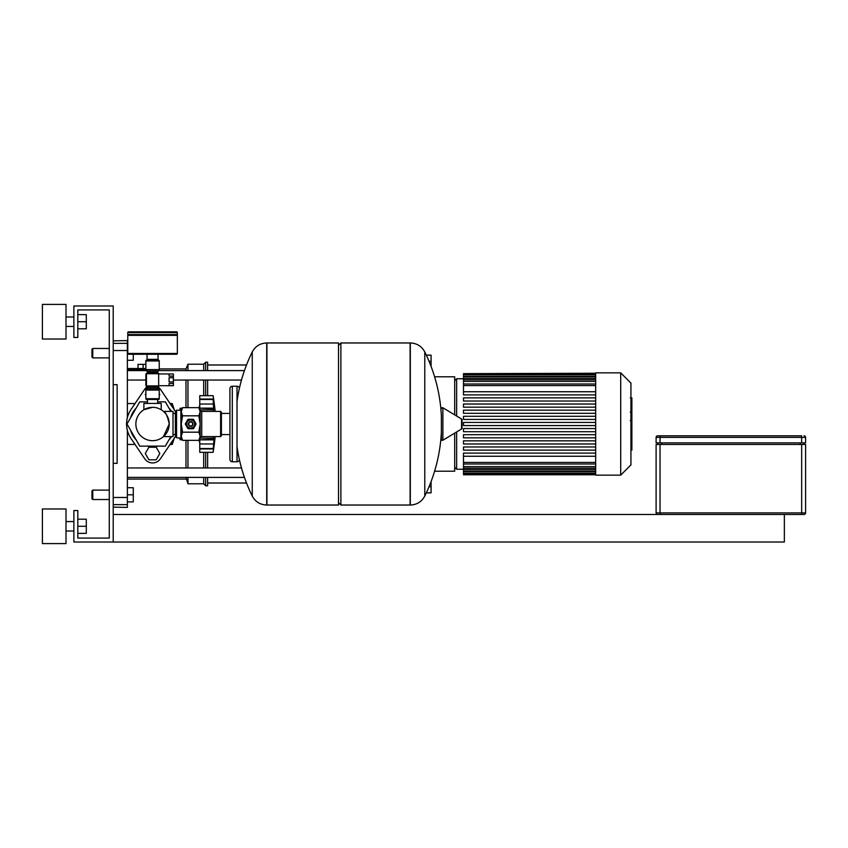 <?xml version="1.0" encoding="UTF-8"?>
<svg xmlns="http://www.w3.org/2000/svg" width="848" height="848" viewBox="0 0 848 848"><rect width="100%" height="100%" fill="white"/><g stroke="black" fill="none" stroke-linecap="round" stroke-linejoin="round"><path stroke-width="1.27" d="M159.244 393.493L159.816 394.49L159.244 395.497M145.867 395.497L145.284 394.49L145.867 393.493M156.191 459.796L159.816 453.51L156.191 447.214L148.919 447.214L145.284 453.51L148.919 459.796L156.191 459.796M182.182 408.259L180.094 408.259L180.094 410.231M215.191 436.593A326.745 326.745 0 0 1 213.134 452.323L213.23 451.666M215.191 411.407A326.745 326.745 0 0 0 213.134 395.677L213.982 402.376M213.961 402.344L213.134 399.472L213.611 408.672L199.757 408.142L214.003 408.142L213.208 411.301M199.757 399.207L213.134 399.472L199.757 399.472L199.757 395.677L213.134 395.677M213.219 436.593L214.003 439.858L213.208 448.793L199.757 448.793L199.757 439.858L214.003 439.858L213.208 436.709M199.757 439.858L213.611 439.328M199.757 448.528L213.134 448.528L214.003 445.656L213.134 452.323L199.757 452.323L199.757 448.793M220.607 436.593L221.402 435.798L221.402 412.202L220.607 411.407L220.607 436.593L201.729 436.593A1.569 1.569 0 0 0 200.149 438.162L213.134 438.162M199.757 409.16L199.757 408.376M220.607 411.407L201.729 411.407A1.569 1.569 0 0 1 200.149 409.838L213.134 409.838L214.003 408.142M213.611 404.03L199.757 404.03L199.757 399.472M199.757 439.624L199.757 438.84M199.757 408.142L199.757 404.03M214.003 402.344L213.611 399.037L199.757 399.037M199.757 448.963L213.611 448.963L214.003 445.656M180.094 437.769L180.094 439.741L182.182 439.741M130.624 417.693A22.822 22.822 0 0 1 136.125 408.164M168.985 408.164A22.822 22.822 0 0 1 171.582 411.407M170.851 436.593L165.339 446.143L139.772 446.143L126.977 424L139.772 401.857L147.435 401.857M157.664 401.857L165.339 401.857L170.851 411.407M171.582 436.593A22.822 22.822 0 0 1 168.985 439.836M158.046 446.143A22.822 22.822 0 0 1 147.054 446.143M136.125 439.836A22.822 22.822 0 0 1 130.624 430.307M175.366 436.391A25.959 25.959 0 0 1 174.063 438.543L160.378 458.789A9.445 9.445 0 0 1 144.732 458.789L131.037 438.543A25.959 25.959 0 0 1 131.037 409.457L144.732 389.211A9.445 9.445 0 0 1 147.435 386.561M157.664 386.561A9.445 9.445 0 0 1 160.378 389.211L174.063 409.457A25.959 25.959 0 0 1 175.366 411.609M784.358 514.482L784.358 542.02L73.871 542.02L73.871 510.549L77.804 510.549L77.804 538.088L109.275 538.088L109.275 309.912L77.804 309.912L77.804 337.451L73.871 337.451L73.871 305.98L113.208 305.98L113.208 542.02M113.208 514.482L804.031 514.482A1.569 1.569 0 0 0 805.6 512.913L805.6 444.458L656.108 444.458L656.108 512.913A1.569 1.569 0 0 0 657.677 514.482M660.041 442.879L660.041 437.377L656.108 437.377A1.569 1.569 0 0 1 657.677 435.798L660.041 435.798L657.677 435.798A1.569 1.569 0 0 0 656.108 437.377L656.108 442.879L805.6 442.879L805.6 437.377A1.569 1.569 0 0 0 804.031 435.798A1.569 1.569 0 0 1 805.6 437.377L801.667 437.377L801.667 442.879M801.667 435.798L660.041 435.798L660.041 437.377L801.667 437.377L801.667 435.798M804.031 444.458L804.031 442.879M657.677 442.879L657.677 444.458M92.761 348.464L91.966 349.249L91.966 357.125L92.761 357.909L92.761 348.464L109.275 348.464M133.274 354.252L133.274 360.273L127.37 360.273M91.966 490.875L92.761 490.091L91.966 490.875L91.966 498.751L92.761 499.536L92.761 490.091L109.275 490.091M127.37 487.727L133.274 487.727L133.274 494.808L127.37 494.808M133.274 494.808L133.274 501.889L127.37 501.889M152.555 407.316A16.684 16.684 0 0 0 135.871 424A16.684 16.684 0 0 0 152.555 440.684A16.684 16.684 0 0 0 169.229 424A16.684 16.684 0 0 0 152.555 407.316L143.895 409.743L152.555 407.316C163.728 409.913 163.728 409.913 152.555 407.316M169.229 424L163.494 436.593L169.229 424C167.607 416.241 165.689 412.054 163.494 411.407C165.689 412.054 167.607 416.241 169.229 424M163.494 411.407L173.013 411.407L173.013 436.593L163.494 436.593M143.895 409.743L143.895 403.425L161.205 403.425L161.205 409.743M186.698 424A4.017 4.017 0 0 1 190.715 419.983A4.017 4.017 0 0 1 194.722 424A4.017 4.017 0 0 1 190.715 428.017A4.017 4.017 0 0 1 186.698 424M188.351 424A2.364 2.364 0 0 1 190.715 421.636A2.364 2.364 0 0 1 193.068 424A2.364 2.364 0 0 1 190.715 426.364A2.364 2.364 0 0 1 188.351 424M188.744 424A1.972 1.972 0 0 1 190.715 422.028A1.972 1.972 0 0 1 192.676 424A1.972 1.972 0 0 1 190.715 425.972A1.972 1.972 0 0 1 188.744 424M176.554 410.231L176.554 437.769L175.366 436.593L175.366 411.407L176.554 410.231L180.878 410.231L182.532 407.644L181.271 411.736L181.271 409.838M176.554 437.769L181.271 438.162L181.271 411.736L182.532 415.827L181.271 424L182.532 432.173L181.271 436.264L182.532 440.356L198.888 440.356L200.149 436.264L200.149 438.162L198.888 440.356M198.888 407.644L200.149 409.838L200.149 436.264L198.888 432.173L200.149 424L198.888 415.827L200.149 411.736L198.888 407.644L182.532 407.644M182.532 415.827L198.888 415.827M182.532 432.173L198.888 432.173M187.843 428.463L185.405 424.254A5.311 5.311 0 0 1 185.405 423.746L187.843 419.537A5.311 5.311 0 0 1 188.277 419.283L193.143 419.283A5.311 5.311 0 0 1 193.588 419.537L196.015 423.746A5.311 5.311 0 0 1 196.015 424.254L193.588 428.463A5.311 5.311 0 0 1 193.143 428.717L188.277 428.717A5.311 5.311 0 0 1 187.843 428.463M338.511 345.316L340.875 342.963L410.114 342.963L410.114 505.037L410.315 342.963C416.845 343.217 421.668 346.207 424.784 351.952L424.784 496.048A162.869 162.869 0 0 0 441.384 432.003L441.384 438.914M340.875 342.963L340.875 505.037L410.315 505.037L410.315 342.963M441.384 408.619A0.986 0.986 0 0 1 442.879 407.782L461.566 418.997A0.986 0.986 0 0 1 462.043 419.834L462.043 428.166A0.986 0.986 0 0 1 461.566 429.003L442.879 440.218A0.986 0.986 0 0 1 441.384 439.381L441.384 415.997A162.869 162.869 0 0 0 424.784 351.952M340.875 505.037L338.511 502.684M266.707 505.037L338.511 505.037L338.511 342.963L266.919 342.963L266.919 505.037L266.707 342.963L266.707 505.037C260.188 504.783 255.365 501.793 252.248 496.048L252.248 424L252.248 496.048A162.869 162.869 0 0 1 237.016 446.589M252.248 424L252.248 351.952L252.248 424M229.935 413.421L221.402 413.421M229.935 434.579L221.402 434.579M229.935 459.404A2.364 2.364 0 0 0 232.299 461.768L232.299 386.232A2.364 2.364 0 0 0 229.935 388.596L229.935 459.404M239.369 388.437A2.364 2.364 0 0 0 237.016 386.232L237.016 461.768A2.364 2.364 0 0 0 239.369 459.563M175.366 413.421L173.013 413.421M175.366 434.579L173.013 434.579M158.65 385.723L173.405 385.723L169.081 385.649L169.081 383.529L173.405 383.529L173.405 381.939L169.081 381.939L169.081 377.699L173.405 377.699L173.405 381.939M173.405 376.109L169.081 376.109L169.081 373.989L173.405 373.989L173.405 377.699M173.405 383.529L173.405 385.649M173.405 373.989L158.65 373.915M158.65 373.724L158.65 385.914L146.45 385.914L146.45 373.724L158.65 373.724M159.117 385.723A1.336 1.336 0 0 1 157.898 386.508L147.202 386.508A1.336 1.336 0 0 1 145.867 385.172L145.867 374.466A1.336 1.336 0 0 1 147.202 373.131L157.898 373.131A1.336 1.336 0 0 1 159.117 373.915M145.867 369.59L159.244 369.59A1.569 1.569 0 0 1 158.449 370.958L146.651 370.958A1.569 1.569 0 0 1 145.867 369.59L145.867 360.941L159.244 360.941A0.784 0.784 0 0 0 158.449 360.146L146.651 360.146A0.784 0.784 0 0 0 145.867 360.941M147.435 373.131L147.435 372.314L157.664 372.314A1.569 1.569 0 0 1 158.449 370.958M147.435 372.314A1.569 1.569 0 0 0 146.651 370.958M146.651 388.691A1.569 1.569 0 0 0 145.867 390.048L159.244 390.048A1.569 1.569 0 0 0 158.449 388.691A1.569 1.569 0 0 1 157.664 387.324L147.435 387.324A1.569 1.569 0 0 1 146.651 388.691L158.449 388.691M158.449 399.493A0.784 0.784 0 0 0 159.244 398.708L145.867 398.708A0.784 0.784 0 0 0 146.651 399.493L158.449 399.493M177.338 332.617L177.338 334.578L127.772 334.578L127.772 332.617A0.784 0.784 0 0 1 128.557 331.822L176.554 331.822A0.784 0.784 0 0 1 177.338 332.617L127.772 332.617M152.555 360.146L147.276 360.146L147.276 359.361M158.057 354.252L158.057 359.361L147.043 359.361L147.043 354.252M128.557 354.252A0.784 0.784 0 0 1 127.772 353.468L177.338 353.468A0.784 0.784 0 0 1 176.554 354.252L128.557 354.252M176.554 334.578L177.338 335.363L127.772 335.363L127.772 353.468M144.732 389.211L131.037 409.457M174.063 409.457L160.378 389.211M160.378 458.789L174.063 438.543M131.037 438.543L144.732 458.789M631.877 398.295L631.877 411.174M631.877 398.899L630.933 398.899M630.933 413.082L631.877 413.082L631.877 420.502L630.276 420.502M631.877 417.057L630.933 417.057M630.933 426.141L631.877 426.141L631.877 421.318L630.933 421.318M631.877 426.141L631.877 450.065L630.933 450.065M631.877 445.963L630.933 445.963M631.877 445.306L630.933 445.306M631.877 440.154L630.933 440.154M631.877 437.049L630.933 437.049M631.877 435.692L630.933 435.692M631.877 431.706L630.933 431.706M595.678 475.145L620.704 475.145L630.933 464.916L630.933 383.084L620.704 372.855L595.678 372.855L595.678 475.145M456.648 431.95L456.648 469.241L463.496 469.241M456.648 416.05L456.648 378.759L463.496 378.759M595.678 391.744L463.496 391.744L463.496 373.639L595.678 373.639M595.678 425.569L463.496 425.569L463.496 422.431L595.678 422.431M595.678 456.256L463.496 456.256L463.496 453.108L595.678 453.108M595.678 450.118L463.496 450.118L463.496 446.97L595.678 446.97M595.678 443.981L463.496 443.981L463.496 440.833L595.678 440.833M595.678 437.844L463.496 437.844L463.496 434.695L595.678 434.695M595.678 431.706L463.496 431.706L463.496 428.569L595.678 428.569M595.678 419.431L463.496 419.431L463.496 416.294L595.678 416.294M595.678 413.305L463.496 413.305L463.496 410.156L595.678 410.156M595.678 407.167L463.496 407.167L463.496 404.019L595.678 404.019M595.678 401.03L463.496 401.03L463.496 397.882L595.678 397.882M595.678 394.892L463.496 394.892L463.496 391.744M595.678 373.247L463.496 373.639M463.496 456.256L463.496 474.753L595.678 474.753M620.704 475.145L620.704 372.855M434.589 471.212L454.687 471.212L454.687 433.137M426.321 355.153L431.081 355.153L431.081 361.237L429.003 361.237M431.081 366.453L431.081 361.237M429.003 486.763L431.081 486.763L431.081 481.547M431.081 486.763L431.081 492.847L426.321 492.847M454.687 414.863L454.687 376.788L434.589 376.788M127.37 380.042L145.867 380.042M173.405 380.042L241.489 380.042M127.37 370.597L146.227 370.597M158.873 370.597L244.447 370.597M203.69 477.403L203.69 483.795L187.959 483.795L185.988 477.403M185.988 467.958L185.988 440.356M187.959 483.795L187.959 477.403M187.959 467.958L187.959 440.356M203.69 467.958L203.69 452.323M203.69 483.795L205.661 485.766L205.661 477.403M205.661 467.958L205.661 452.323M205.661 485.766L207.633 485.766L207.633 477.403M207.633 467.958L207.633 452.323M174.296 438.183L172.218 444.437L170.077 444.437M135.033 444.437L127.37 444.437M172.218 406.733L172.218 403.563L174.296 409.817M172.218 444.437L172.218 441.267M127.37 403.563L135.033 403.563M170.077 403.563L172.218 403.563M185.988 407.644L185.988 380.042M185.988 370.597L185.988 368.922L159.244 368.922M145.867 369.484L127.37 369.484M143.111 368.53L143.111 364.364L138.001 364.364L138.001 368.53M145.867 364.364L143.111 364.364M145.867 368.53L127.37 368.53M207.633 395.677L207.633 380.042M207.633 370.597L207.633 362.234L205.661 362.234L205.661 370.597M205.661 395.677L205.661 380.042M203.69 395.677L203.69 380.042M203.69 370.597L203.69 364.205L205.661 362.234M187.959 407.644L187.959 380.042M187.959 370.597L187.959 364.205L203.69 364.205M113.208 384.663L117.151 384.663L117.151 463.337L113.208 463.337M113.208 507.146L127.37 507.401L127.37 497.479L113.208 497.479M113.208 350.521L127.37 350.521L127.37 340.599L113.208 340.854M127.37 350.521L127.37 417.661M127.37 430.339L127.37 497.479M66.006 321.721L66.006 339.03L42.4 339.03L42.4 304.411L66.006 304.411L66.006 321.721M66.006 526.279L66.006 543.589L42.4 543.589L42.4 508.97L66.006 508.97L66.006 526.279M77.804 533.371L86.305 533.371L86.305 519.199L77.804 519.199M77.804 526.279L86.305 526.279M77.804 328.801L86.305 328.801L86.305 314.629L77.804 314.629M77.804 321.721L86.305 321.721M199.757 443.97L213.611 443.97M801.667 514.482L801.667 512.913L660.041 512.913L660.041 514.482M660.041 444.458L660.041 512.913L656.108 512.913M805.6 512.913L801.667 512.913L801.667 444.458M800.088 442.879L800.088 444.458M661.61 444.458L661.61 442.879M201.729 436.593L201.729 411.407M180.878 410.231L180.878 437.769M461.566 429.003L461.566 418.997M442.879 440.218L442.879 407.782M631.877 411.778L630.933 411.778M631.877 408.768L630.933 408.768M631.877 403.468L630.933 403.468M631.877 420.407L630.933 420.407M631.877 423.735L630.933 423.735M631.877 426.438L630.933 426.438M595.678 385.575L463.496 385.575M595.678 381.388L463.496 381.388M595.678 378.399L463.496 378.399M595.678 376.385L463.496 376.385M595.678 462.425L463.496 462.425M595.678 466.612L463.496 466.612M595.678 469.601L463.496 469.601M595.678 471.615L463.496 471.615M113.208 504.645L127.37 504.645M127.37 343.355L113.208 343.355M199.057 407.93L199.757 405.121M199.057 440.07L199.757 442.879M109.275 357.909L92.761 357.909M109.275 499.536L92.761 499.536L91.966 498.751M157.664 399.493L157.664 403.425M147.435 399.493L147.435 403.425M181.271 438.162L182.532 440.356M424.784 496.048C421.668 501.783 416.845 504.783 410.315 505.037M266.707 342.963C260.177 343.217 255.365 346.217 252.248 351.952A162.869 162.869 0 0 0 237.016 401.411M237.016 461.768L232.299 461.768M237.016 386.232L232.299 386.232M145.867 390.048L145.867 398.708M147.435 386.508L147.435 387.324M157.664 386.508L157.664 387.324M157.664 373.131L157.664 372.314M159.244 390.048L159.244 398.708M159.244 369.59L159.244 360.941M128.557 334.578L127.772 335.363M177.338 335.363L177.338 353.468M157.823 359.361L157.823 360.146M630.276 397.935L631.877 397.935M630.276 412.139L631.877 412.139M456.648 378.759L454.687 380.731M456.648 469.241L454.687 467.269M463.496 383.996L595.678 383.996M463.496 379.819L595.678 379.819M463.496 376.83L595.678 376.83M463.496 374.805L595.678 374.805M595.678 464.004L463.496 464.004M595.678 468.181L463.496 468.181M595.678 471.17L463.496 471.17M595.678 473.195L463.496 473.195M595.678 474.361L463.496 474.361M207.633 483.01L246.514 483.01M207.633 364.99L246.514 364.99M241.489 467.958L127.37 467.958M244.447 477.403L127.37 477.403M185.988 479.078L127.37 479.078M185.988 368.922L187.959 364.205M66.006 326.438L73.871 326.438M66.006 531.007L73.871 531.007M66.006 521.562L73.871 521.562M66.006 316.993L73.871 316.993"/></g></svg>
